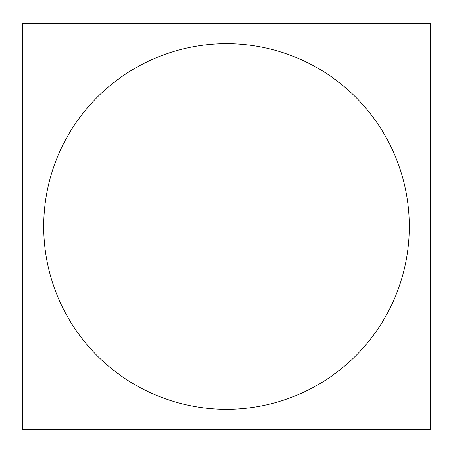 <?xml version="1.0" encoding="UTF-8"?>
<svg xmlns="http://www.w3.org/2000/svg" width="453" height="453" viewBox="0 0 453 453"><rect width="100%" height="100%" fill="white"/><g stroke="black" fill="none" stroke-linecap="round" stroke-linejoin="round"><path stroke-width="0.68" d="M226.5 409.297A182.797 182.797 0 0 1 43.703 226.5A182.797 182.797 0 0 1 226.5 43.703M430.35 429.597L22.65 429.597L22.65 23.403L430.35 23.403L430.35 429.597M206.24 44.83A182.797 182.797 0 0 1 409.297 226.5A182.797 182.797 0 0 1 206.24 408.17M246.76 408.17A182.797 182.797 0 0 1 43.703 226.5A182.797 182.797 0 0 1 246.76 44.83"/></g></svg>
